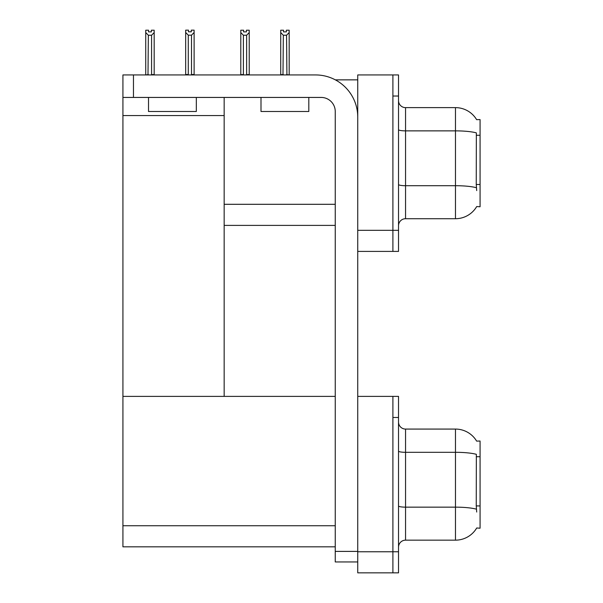 <?xml version="1.0" encoding="UTF-8"?>
<svg xmlns="http://www.w3.org/2000/svg" width="603" height="603" viewBox="0 0 603 603"><rect width="100%" height="100%" fill="white"/><g stroke="black" fill="none" stroke-linecap="round" stroke-linejoin="round"><path stroke-width="0.9" d="M335.336 79.86L357.745 79.86M392.9 396.382L392.9 572.85L398.523 572.85L398.523 396.382L357.745 396.382L357.745 74.938L392.9 74.938L392.9 251.406L357.745 251.406L357.745 230.316L392.9 230.316L392.9 251.406L398.523 251.406L398.523 230.316L392.9 230.316L392.9 96.028L398.523 96.028L398.523 230.316M224.165 225.394L335.245 225.394M476.626 119.665A24.61 24.61 0 0 0 455.476 107.628A24.61 24.61 0 0 1 476.626 119.665L480.078 119.582L480.078 206.761L476.702 206.55A24.61 24.61 0 0 1 455.476 218.716A24.61 24.61 0 0 0 476.574 206.761M224.165 115.572L224.165 396.382L122.922 396.382L122.922 115.572L224.165 115.572L224.165 97.437M122.922 115.572L122.922 74.938L133.467 74.938L133.467 97.437L321.188 97.437A14.065 14.065 0 0 1 335.245 111.495L335.245 551.406L357.745 551.406M357.745 251.406L357.745 572.85L392.9 572.85L392.9 417.472L398.523 417.472M224.165 396.382L335.245 396.382M122.922 396.382L122.922 546.838L335.245 546.838M476.626 441.11A24.61 24.61 0 0 0 455.476 429.072A24.61 24.61 0 0 1 476.626 441.11L480.078 441.027L480.078 528.205L476.702 527.994A24.61 24.61 0 0 1 455.476 540.16A24.61 24.61 0 0 0 476.574 528.205M398.523 225.741A7.032 7.032 0 0 1 405.555 218.716L455.476 218.716L455.476 107.628A24.61 24.61 0 0 1 476.574 119.582A24.61 24.61 0 0 0 455.476 107.628L405.555 107.628A7.032 7.032 0 0 1 398.523 100.595A7.032 7.032 0 0 0 405.555 107.628L405.555 218.716M476.702 190.593L476.249 184.48L476.347 132.879A24.61 4.274 180 0 0 455.476 130.866L405.555 130.866A7.032 1.221 -0 0 1 398.523 129.645M392.9 74.938L398.523 74.938L398.523 96.028M398.523 547.185A7.032 7.032 0 0 1 405.555 540.16L455.476 540.16L455.476 429.072L405.555 429.072A7.032 7.032 0 0 1 398.523 422.04A7.032 7.032 0 0 0 405.555 429.072L405.555 540.16M476.702 512.037L476.249 505.925L476.347 454.323A24.61 4.274 180 0 0 455.476 452.31L405.555 452.31A7.032 1.221 -0 0 1 398.523 451.089M286.907 74.938L286.561 35.238L283.335 35.238L280.727 32.562L280.727 30.218L283.538 30.218L283.538 31.891L286.35 31.891L283.538 31.891M286.35 31.891L286.35 30.218L289.169 30.218L289.169 32.562L286.561 35.238M286.561 74.584L289.169 74.938L289.169 32.562M283.335 35.238L282.988 74.938M283.335 74.584L280.727 74.584L280.727 32.562L280.727 74.938M246.416 31.891L243.604 31.891L246.416 31.891L246.416 30.218L249.227 30.218L249.227 32.562L246.627 35.238L243.393 35.238L243.393 74.584L240.793 74.584L240.793 32.562L243.393 35.238M240.793 32.562L240.793 30.218L243.604 30.218L243.604 31.891M249.227 32.562L249.227 74.584L246.627 74.584L246.627 35.238M280.727 32.562L280.727 74.584L280.727 32.562M191.505 35.17L188.279 35.17L185.671 32.487L185.671 30.15L188.483 30.15L188.483 31.816L191.294 31.816L191.294 30.15L194.113 30.15L194.113 32.487L191.505 35.17L191.505 74.516L194.113 74.516L194.113 74.938M194.113 74.516L194.113 32.487M188.279 35.17L188.279 74.516L185.671 74.516L185.671 74.938M188.279 74.516L187.865 74.938M185.671 32.487L185.671 74.516M191.294 31.816L188.483 31.816M151.361 31.891L148.549 31.891L151.361 31.891L151.361 30.218L154.18 30.218L154.18 74.584L151.572 74.584L151.572 35.238L148.346 35.238L147.999 74.938M148.346 74.584L145.738 74.938L145.738 30.218L148.549 30.218L148.549 31.891M154.18 32.562L151.572 35.238M148.346 35.238L145.738 32.562M357.745 561.951L335.245 561.951L335.245 551.406M357.745 117.118A42.187 42.187 0 0 0 315.565 74.938L133.467 74.938M133.467 97.437L122.922 97.437M261.001 97.437L261.001 111.495L308.811 111.495L308.811 97.437M276.166 111.495L287.096 111.495M148.511 97.437L148.511 111.495L196.322 111.495L196.322 97.437M163.669 111.495L174.606 111.495M224.165 204.304L335.245 204.304M480.078 135.268L476.249 135.268M480.078 184.48L476.249 184.48M357.745 551.76L398.523 551.76M122.922 525.741L335.245 525.741M480.078 456.712L476.249 456.712M480.078 505.925L476.249 505.925M476.423 187.737A24.61 4.274 180 0 0 455.476 185.709L405.555 185.709A7.032 1.221 0 0 1 398.523 184.488M476.423 509.181A24.61 4.274 180 0 0 455.476 507.153L405.555 507.153A7.032 1.221 0 0 1 398.523 505.932"/></g></svg>
